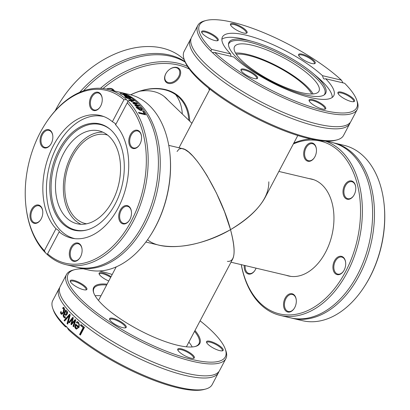 <?xml version="1.0" encoding="UTF-8"?>
<svg xmlns="http://www.w3.org/2000/svg" width="410" height="410" viewBox="0 0 410 410"><rect width="100%" height="100%" fill="white"/><g stroke="black" fill="none" stroke-linecap="round" stroke-linejoin="round"><path stroke-width="0.61" d="M177.069 151.485L179.129 149.009L181.702 148.492L184.92 149.532L188.687 152.1L192.905 156.123L197.456 161.494L202.212 168.064L207.05 175.654L216.418 193.023L224.536 211.703L230.522 229.651C247.133 219.914 258.679 209.167 265.167 197.41L297.798 135.515M236.298 54.253A45.638 12.505 -152.2 0 1 277.744 67.03A45.638 12.505 -152.2 0 1 311.697 94.008M268.816 181.82C269.073 197.979 256.306 213.923 230.522 229.651C236.145 251.499 235.104 262.072 227.386 261.36L227.386 261.36M186.396 346.809L232.731 258.93C235.14 253.816 234.402 244.058 230.522 229.651C200.382 247.358 161.53 252.068 147.554 239.712M145.852 242.049L159.71 245.329C180.564 249.152 204.165 243.929 230.522 229.651C221.59 195.765 194.724 150.332 182.614 148.64L168.751 145.36M86.536 223.809A45.638 30.104 103.3 0 1 85.372 223.568A45.638 30.104 103.3 0 1 66.599 172.22A45.638 30.104 103.3 0 1 106.41 134.746A45.638 30.104 103.3 0 1 107.558 135.054M93.849 293.222A59.332 16.256 -152.2 0 1 93.967 288.373A59.332 16.256 -152.2 0 1 106.646 285.017M194.545 331.357A59.332 16.256 -152.2 0 1 198.937 343.718A59.332 16.256 -152.2 0 1 195.001 346.553M107.092 284.176A59.983 16.431 27.8 0 0 93.7 292.817A59.983 16.431 27.8 0 0 139.082 330.029A59.983 16.431 27.8 0 0 195.421 346.45A59.983 16.431 27.8 0 0 194.986 330.516M200.095 320.825A88.801 24.328 -152.2 0 1 211.693 330.875A88.801 24.328 -152.2 0 1 225.274 349.064A88.801 24.328 -152.2 0 1 135.397 337.01A88.801 24.328 -152.2 0 1 74.676 269.662A88.801 24.328 -152.2 0 1 83.553 268.837M99.194 270.984A88.801 24.328 -152.2 0 1 112.202 274.485M110.31 318.155A9.389 2.573 27.8 0 0 109.619 319.452A9.389 2.573 27.8 0 0 116.722 325.273A9.389 2.573 27.8 0 0 125.537 327.846A9.389 2.573 27.8 0 0 121.447 322.075A9.389 2.573 27.8 0 0 110.31 318.155M215.629 349.187A9.389 2.573 27.8 0 0 222.507 350.811A9.389 2.573 27.8 0 0 216.085 343.693A9.389 2.573 27.8 0 0 206.584 342.417A9.389 2.573 27.8 0 0 215.629 349.187M111.059 276.653A9.389 2.573 27.8 0 0 102.454 272.814A9.389 2.573 27.8 0 0 99.123 273.962A9.389 2.573 27.8 0 0 108.768 280.993M179.196 351.847A9.389 2.573 27.8 0 0 186.816 356.7A9.389 2.573 27.8 0 0 193.684 358.319A9.389 2.573 27.8 0 0 187.262 351.201A9.389 2.573 27.8 0 0 177.761 349.925A9.389 2.573 27.8 0 0 179.196 351.847M77.859 281.798A9.389 2.573 27.8 0 0 70.3 281.47A9.389 2.573 27.8 0 0 77.403 287.292A9.389 2.573 27.8 0 0 86.218 289.865A9.389 2.573 27.8 0 0 77.859 281.798M95.094 295.748A59.332 16.256 -152.2 0 1 100.973 295.774M188.872 342.119A59.332 16.256 -152.2 0 1 192.213 346.952M74.676 269.662L73.036 270.098A90.108 24.687 27.8 0 0 66.451 274.577A90.108 24.687 27.8 0 0 80.257 300.991A90.108 24.687 27.8 0 0 164.866 352.4A90.108 24.687 27.8 0 0 225.864 358.627A90.108 24.687 27.8 0 0 225.843 350.663L225.274 349.064M225.864 358.627L219.591 370.522A90.108 24.687 -152.2 0 1 208.49 375.739A90.108 24.687 -152.2 0 1 73.984 312.891A90.108 24.687 -152.2 0 1 62.151 298.582A90.108 24.687 -152.2 0 1 60.178 286.477L66.451 274.577M52.787 308.499L53.356 310.098A88.801 24.328 27.8 0 0 65.369 326.744L65.856 326.257A90.108 24.687 -152.2 0 1 52.787 308.499A90.108 24.687 -152.2 0 1 52.767 300.535L59.04 288.64A90.108 24.687 -152.2 0 1 59.706 287.61M65.856 326.257L66.686 326.729L68.588 329.85A88.801 24.328 27.8 0 0 203.954 389.5L205.594 389.064A90.108 24.687 -152.2 0 1 67.296 327.651M68.962 322.414A90.108 24.687 -152.2 0 1 68.819 322.275L72.79 317.309A90.108 24.687 27.8 0 0 73.354 317.842L71.888 323.177L75.184 319.528A90.108 24.687 27.8 0 0 75.778 320.066L73.718 326.785A90.108 24.687 -152.2 0 1 73.026 326.175L74.712 321.045L71.432 324.735A90.108 24.687 -152.2 0 1 70.909 324.254L72.396 318.908L69.418 322.849A90.108 24.687 -152.2 0 1 68.962 322.414M218.925 371.552A90.108 24.687 -152.2 0 1 218.453 372.685A90.108 24.687 -152.2 0 1 157.45 366.463A90.108 24.687 -152.2 0 1 72.842 315.054A90.108 24.687 -152.2 0 1 59.04 288.64M218.453 372.685L212.18 384.585A90.108 24.687 -152.2 0 1 205.594 389.064M64.647 321.035A90.108 24.687 -152.2 0 1 64.088 320.441L69.633 314.198A90.108 24.687 27.8 0 0 70.259 314.834L67.732 324.151A90.108 24.687 -152.2 0 1 67.071 323.505L69.234 315.813L64.647 321.035M66.912 311.098L66.492 311L67.225 311.374L67.594 312.594L67.163 314.219L65.713 315.326L64.088 314.506L63.816 315.608L64.211 316.371L65.298 316.935A90.108 24.687 27.8 0 0 65.323 316.971L64.795 317.97L63.75 317.232L63.125 315.823L63.637 313.927L65.738 309.939A90.108 24.687 27.8 0 0 66.205 310.483L65.882 311.103L66.722 311.026M65.667 317.027L65.298 316.935M80.97 324.505A90.108 24.687 27.8 0 0 84.48 327.318L80.386 335.083A90.108 24.687 -152.2 0 1 79.561 334.432L83.168 327.585A90.108 24.687 -152.2 0 1 80.488 325.422L80.97 324.505M78.638 322.368L79.202 327.18L76.409 329.076L75.583 328.635L74.728 326.96L75.614 324.038A90.108 24.687 27.8 0 0 78.494 326.498L78.94 325.115L78.756 323.951L78.197 323.229L76.455 322.752A90.108 24.687 -152.2 0 1 76.419 322.721L76.983 321.65L78.638 322.368M76.947 322.731L77.459 321.763L76.983 321.65L77.772 321.86M64.191 308.771L62.633 308.453A90.108 24.687 -152.2 0 1 62.607 308.422L63.191 307.326L64.15 307.792L64.616 309.606L63.755 312.307L62.217 314.157L61.515 314.275L60.936 313.881L60.454 312.507L61.039 311.405A90.108 24.687 27.8 0 0 61.059 311.436L61.397 313.035L62.346 313.045L63.294 311.749L63.704 308.658L63.289 308.376L64.191 308.771L63.781 311.866L62.197 313.368L61.71 313.255M63.196 308.361L63.678 307.438L63.191 307.326L63.668 307.423M67.02 327.134L65.369 326.744M61.761 314.296L60.946 312.625L61.116 312.297M60.454 312.507L60.946 312.625M76.655 329.112L76.065 328.748L75.209 327.072L75.983 324.361M74.728 326.96L75.209 327.072M78.494 326.498L78.981 326.611L79.417 324.689L78.894 323.551L77.695 322.875M75.501 326.739L76.562 328.149L77.618 328.231L78.587 327.359A89.452 24.508 -152.2 0 1 76.362 325.478L75.886 325.366L75.501 326.739M76.562 328.149L77.618 328.231M77.136 328.118L78.1 327.247L78.587 327.359M78.1 327.247A90.108 24.687 -152.2 0 1 75.886 325.366M69.567 322.649A89.452 24.508 -152.2 0 1 69.295 322.388L73.113 317.617M71.591 324.556A89.452 24.508 -152.2 0 1 71.386 324.366L72.872 319.021L72.396 318.908M73.795 326.544A89.452 24.508 -152.2 0 1 73.503 326.288L75.189 321.158L74.712 321.045M71.888 323.177L72.365 323.29L75.501 319.815M73.026 326.175L73.503 326.288M70.909 324.254L71.386 324.366M68.819 322.275L69.295 322.388M80.488 334.893A89.452 24.508 -152.2 0 1 80.047 334.55L83.66 327.703A89.452 24.508 -152.2 0 1 80.97 325.54L81.349 324.817M79.561 334.432L80.047 334.55M80.488 325.422L80.97 325.54M83.168 327.585L83.66 327.703M65.277 318.083L64.232 317.35L63.606 315.941L64.119 314.039L66.077 310.334M66.189 315.439L64.185 314.316M65.882 311.103L66.968 311.113M67.05 312.2L65.451 311.918L64.596 313.537L66.159 314.414L67.076 313.834L67.05 312.2L66.574 312.087L66.599 313.722L67.076 313.834M65.585 314.27L66.599 313.722M64.826 320.83A89.452 24.508 -152.2 0 1 64.565 320.553L69.936 314.506M64.088 320.441L64.565 320.553M69.234 315.813L69.71 315.931L67.547 323.618L67.071 323.505M67.804 323.869A89.452 24.508 -152.2 0 1 67.547 323.618M70.499 281.901A8.738 2.393 -152.2 0 1 70.581 281.496A8.738 2.393 -152.2 0 1 77.618 282.572A8.738 2.393 -152.2 0 1 86.038 289.644A8.738 2.393 -152.2 0 1 85.746 289.942M109.818 319.882A8.738 2.393 -152.2 0 1 109.9 319.482A8.738 2.393 -152.2 0 1 110.546 319.047A8.738 2.393 -152.2 0 1 119.853 322.05A8.738 2.393 -152.2 0 1 125.357 327.631A8.738 2.393 -152.2 0 1 125.065 327.923M177.966 350.36A8.738 2.393 -152.2 0 1 178.042 349.955A8.738 2.393 -152.2 0 1 186.888 351.913A8.738 2.393 -152.2 0 1 193.499 358.104A8.738 2.393 -152.2 0 1 193.212 358.396M206.789 342.852A8.738 2.393 -152.2 0 1 206.865 342.447A8.738 2.393 -152.2 0 1 215.711 344.405A8.738 2.393 -152.2 0 1 222.322 350.596A8.738 2.393 -152.2 0 1 222.035 350.888M99.328 274.392A8.738 2.393 -152.2 0 1 99.404 273.988A8.738 2.393 -152.2 0 1 110.679 277.37M149.845 236.339L150.209 235.786A88.801 58.574 -76.7 0 0 169.837 152.909L169.76 152.248A90.108 59.435 103.3 0 1 149.845 236.339A90.108 59.435 103.3 0 1 88.288 269.954L78.059 267.535A90.108 59.435 -76.7 0 0 151.802 209.571A90.108 59.435 -76.7 0 0 139.241 103.197A90.108 59.435 -76.7 0 0 119.592 92.173A90.108 59.435 -76.7 0 0 118.659 91.963M119.592 92.173L129.821 94.597A90.108 59.435 103.3 0 1 149.471 105.621A90.108 59.435 103.3 0 1 169.76 152.248M77.131 267.305A90.108 59.435 -76.7 0 0 78.059 267.535M25.953 206.358L26.03 207.014A90.108 59.435 -76.7 0 0 45.602 252.939L44.367 250.71A88.801 58.574 103.3 0 1 25.953 206.358A88.801 58.574 103.3 0 1 45.582 123.482A88.801 58.574 103.3 0 1 123.979 99.712L126.423 99.645A90.108 59.435 -76.7 0 0 107.502 89.308A90.108 59.435 -76.7 0 0 45.946 122.928L45.582 123.482M126.423 99.645L127.869 101.039L127.561 102.244L115.605 124.804L115.179 123.456L112.391 121.698L123.979 99.712M131.051 101.26A90.108 59.435 -76.7 0 0 130.908 101.116L136.807 103.176A90.108 59.435 103.3 0 1 137.34 103.725L134.311 103.694L138.985 105.513A90.108 59.435 103.3 0 1 139.497 106.103L135.321 105.913A90.108 59.435 -76.7 0 0 134.752 105.226L138.047 105.467L133.383 103.658A90.108 59.435 -76.7 0 0 132.912 103.151L135.961 103.197L131.502 101.695A90.108 59.435 -76.7 0 0 131.051 101.26M127.197 102.818A88.801 58.574 103.3 0 1 131.4 220.831A88.801 58.574 103.3 0 1 47.581 253.816L47.047 254.333A90.108 59.435 -76.7 0 0 65.969 264.67L76.198 267.094A90.108 59.435 -76.7 0 0 149.942 209.136A90.108 59.435 -76.7 0 0 137.381 102.756A90.108 59.435 -76.7 0 0 117.731 91.732L107.502 89.308M65.969 264.67A90.108 59.435 -76.7 0 0 139.472 207.363A90.108 59.435 -76.7 0 0 127.869 101.039M44.367 250.71L55.96 228.729C58.492 230.205 59.563 231.24 59.173 231.834L47.581 253.816L47.047 254.333L45.602 252.939M125.793 97.718A90.108 59.435 -76.7 0 0 125.117 97.196L133.506 100.142A90.108 59.435 103.3 0 1 134.208 100.742L129.176 100.66A90.108 59.435 -76.7 0 0 128.499 100.03L132.712 100.158L125.793 97.718M124.199 95.663L128.52 96.514A90.108 59.435 103.3 0 1 129.191 96.944L130.985 98.328L128.012 97.447L125.896 96.16L125.245 96.119L127.238 97.436A90.108 59.435 103.3 0 1 127.279 97.462L126.418 97.262L124.204 95.627M125.732 96.124L125.086 96.417M143.418 111.269A90.108 59.435 103.3 0 1 145.647 114.82L138.97 113.237A90.108 59.435 -76.7 0 0 138.472 112.401L144.361 113.795A90.108 59.435 -76.7 0 0 142.629 111.084L143.418 111.269L143.121 111.827M141.819 108.896L142.311 110.275L140.768 110.433L136.684 107.82L136.33 106.759L138.155 106.831A90.108 59.435 103.3 0 1 140.312 109.706L141.219 109.757L141.424 109.342L139.431 107.225A90.108 59.435 -76.7 0 0 139.4 107.184L140.322 107.405L141.819 108.896L141.527 109.455L142.06 110.49M121.063 93.67L124.65 95.099L125.752 95.217L123.518 94.126A90.108 59.435 -76.7 0 0 123.477 94.105L126.054 95.053L126.792 95.668L125.357 95.515L120.817 93.813L119.966 93.275L120.914 93.495A90.108 59.435 103.3 0 1 120.955 93.516L120.95 93.88M120.955 93.516L120.801 93.803M120.914 93.495L120.765 93.782M136.038 107.317L137.401 107.276L137.693 106.718M138.155 106.831L137.898 107.312M139.6 109.68A89.452 59.004 103.3 0 1 139.964 110.187M140.312 109.706L140.041 110.218M140.322 107.405L140.133 107.758M140.42 110.341L141.055 110.239L141.404 109.608M137.207 107.333L138.416 108.963L139.672 109.552A90.108 59.435 -76.7 0 0 138.032 107.338L137.207 107.333L136.843 108.025M137.14 107.461L136.863 107.948M138.416 108.963L138.247 109.285M139.672 109.552L139.446 109.972M133.527 103.715L134.29 103.725M135.259 105.841L137.683 106.016M137.893 105.754L138.652 106.052M135.807 103.484L136.463 103.715M138.985 105.513L138.698 106.062M138.047 105.467L137.755 106.021M134.311 103.694L134.167 103.961M136.807 103.176L136.525 103.715M135.961 103.197L135.689 103.704M143.326 112.145A89.452 59.004 103.3 0 1 144.904 114.646M144.361 113.795L144.059 114.364L138.913 113.145M129.791 98.067L130.18 98.308M126.567 96.319L129.452 97.805L129.591 97.488L127.956 96.652L126.464 96.519M129.324 98.051L129.591 97.488M128.52 96.514L128.356 96.827M132.712 100.158L132.425 100.701M132.548 100.46L133.214 100.701A89.452 59.004 103.3 0 1 133.24 100.716M133.506 100.142L133.214 100.701M129.119 100.604L131.871 100.691M59.301 231.717L59.173 231.834A62.981 41.543 -76.7 0 0 71.268 238.051A62.981 41.543 -76.7 0 0 122.262 198.983A62.981 41.543 -76.7 0 0 115.605 124.804M137.248 147.39A9.389 6.191 -76.7 0 0 139.426 144.996A9.389 6.191 -76.7 0 0 141.501 136.233A9.389 6.191 -76.7 0 0 133.819 130.857A9.389 6.191 -76.7 0 0 129.006 143.474A9.389 6.191 -76.7 0 0 137.248 147.39M69.423 252.109A9.389 6.191 -76.7 0 0 72.529 260.898A9.389 6.191 -76.7 0 0 79.96 257.782A9.389 6.191 -76.7 0 0 82.036 249.024A9.389 6.191 -76.7 0 0 75.835 243.038A9.389 6.191 -76.7 0 0 69.423 252.109M120.888 222.738A9.389 6.191 -76.7 0 0 129.35 220.38A9.389 6.191 -76.7 0 0 131.425 211.621A9.389 6.191 -76.7 0 0 122.006 207.639A9.389 6.191 -76.7 0 0 120.888 222.738M112.391 121.698A62.981 41.543 -76.7 0 0 100.296 115.476A62.981 41.543 -76.7 0 0 49.302 154.544A62.981 41.543 -76.7 0 0 55.96 228.729M102.136 101.419A9.389 6.191 -76.7 0 0 102.182 98.251A9.389 6.191 -76.7 0 0 93.69 93.424A9.389 6.191 -76.7 0 0 90.349 107.512A9.389 6.191 -76.7 0 0 100.107 107.01A9.389 6.191 -76.7 0 0 102.136 101.419M34.317 206.138A9.389 6.191 -76.7 0 0 30.858 220.247A9.389 6.191 -76.7 0 0 40.641 219.801A9.389 6.191 -76.7 0 0 42.717 211.037A9.389 6.191 -76.7 0 0 34.317 206.138M50.676 130.795A9.389 6.191 -76.7 0 0 41.825 133.788A9.389 6.191 -76.7 0 0 41.861 146.344A9.389 6.191 -76.7 0 0 50.712 144.417A9.389 6.191 -76.7 0 0 52.787 135.654A9.389 6.191 -76.7 0 0 50.676 130.795M100.199 106.867A8.738 5.76 103.3 0 1 94.32 109.993A8.738 5.76 103.3 0 1 90.487 101.454A8.738 5.76 103.3 0 1 98.349 92.988A8.738 5.76 103.3 0 1 102.198 98.42M139.518 144.853A8.738 5.76 103.3 0 1 137.581 146.944A8.738 5.76 103.3 0 1 133.639 147.974A8.738 5.76 103.3 0 1 129.693 141.035A8.738 5.76 103.3 0 1 133.727 132.005A8.738 5.76 103.3 0 1 137.668 130.974A8.738 5.76 103.3 0 1 141.517 136.402M129.442 220.237A8.738 5.76 103.3 0 1 123.564 223.363A8.738 5.76 103.3 0 1 121.657 222.292A8.738 5.76 103.3 0 1 120.443 211.98A8.738 5.76 103.3 0 1 127.592 206.358A8.738 5.76 103.3 0 1 129.498 207.429A8.738 5.76 103.3 0 1 131.446 211.791M80.047 257.644A8.738 5.76 103.3 0 1 74.169 260.765A8.738 5.76 103.3 0 1 70.341 252.227A8.738 5.76 103.3 0 1 78.197 243.76A8.738 5.76 103.3 0 1 82.051 249.193M40.733 219.657A8.738 5.76 103.3 0 1 38.791 221.754A8.738 5.76 103.3 0 1 34.85 222.784A8.738 5.76 103.3 0 1 30.909 215.839A8.738 5.76 103.3 0 1 34.937 206.809A8.738 5.76 103.3 0 1 38.878 205.779A8.738 5.76 103.3 0 1 42.732 211.206M50.804 144.274A8.738 5.76 103.3 0 1 44.926 147.395A8.738 5.76 103.3 0 1 43.019 146.329A8.738 5.76 103.3 0 1 41.805 136.012A8.738 5.76 103.3 0 1 48.954 130.395A8.738 5.76 103.3 0 1 50.86 131.461A8.738 5.76 103.3 0 1 52.808 135.823M58.968 149.942A54.648 36.044 -76.7 0 0 52.962 207.742A54.648 36.044 -76.7 0 0 86.31 230.112A54.648 36.044 -76.7 0 0 115.113 204.18A54.648 36.044 -76.7 0 0 110.177 129.324A54.648 36.044 -76.7 0 0 58.968 149.942M110.562 129.652A54.166 35.726 -76.7 0 0 60.188 150.414A54.166 35.726 -76.7 0 0 54.135 207.409A54.166 35.726 -76.7 0 0 86.802 229.984M112.53 200.977A47.724 31.478 -76.7 0 0 99.015 130.851A47.724 31.478 -76.7 0 0 63.499 153.612A47.724 31.478 -76.7 0 0 77.013 223.737A47.724 31.478 -76.7 0 0 112.53 200.977M102.859 132.169A47.724 31.478 -76.7 0 0 71.376 155.477A47.724 31.478 -76.7 0 0 81.047 224.28M103.643 116.537L103.914 116.604A62.72 41.369 -76.7 0 0 103.643 116.537A62.72 41.369 -76.7 0 0 56.969 146.447A62.72 41.369 -76.7 0 0 74.733 238.605A62.72 41.369 -76.7 0 0 75.015 238.671L74.733 238.605M130.718 94.823A59.332 41.528 -46 0 1 179.175 97.554A59.332 41.528 -46 0 1 188.795 120.268M189.722 121.165A59.983 41.984 134 0 0 130.652 94.802M103.048 88.524A88.801 62.156 -46 0 1 189.328 69.09M208.444 88.012A88.801 62.156 -46 0 1 209.448 90.036M114.38 90.938A9.389 6.57 134 0 0 114.047 90.405A9.389 6.57 134 0 0 106.4 89.067M179.488 77.059A9.389 6.57 134 0 0 178.657 68.27A9.389 6.57 134 0 0 169.284 69.613A9.389 6.57 134 0 0 166.691 72.303A9.389 6.57 134 0 0 167.762 83.225A9.389 6.57 134 0 0 179.488 77.059M175.68 94.669A59.332 41.528 -46 0 1 182.296 113.99M187.534 66.492A90.108 63.068 134 0 0 100.465 88.304M83.445 90.861A90.108 63.068 -46 0 1 185.182 62.11M55.191 110.797A90.108 63.068 -46 0 1 55.417 110.351L56.677 107.963A90.108 63.068 -46 0 1 65.031 94.715A90.108 63.068 -46 0 1 89.949 68.926A90.108 63.068 -46 0 1 184.29 59.711M79.648 92.352A90.108 63.068 -46 0 1 184.941 61.515M89.949 68.926L89.739 69.085A88.801 62.156 134 0 0 65.185 94.505L65.031 94.715M169.233 69.654A8.738 6.114 -46 0 1 178.355 68.824A8.738 6.114 -46 0 1 178.673 76.624A8.738 6.114 -46 0 1 166.214 81.39A8.738 6.114 -46 0 1 166.726 72.247M106.533 89.093A8.738 6.114 -46 0 1 112.704 89.903A8.738 6.114 -46 0 1 113.221 90.507A8.738 6.114 -46 0 1 113.35 90.697M164.456 96.704A49.815 34.865 -46 0 1 164.702 96.996M139.866 91.199A49.815 34.865 -46 0 1 153.796 91.573A49.815 34.865 -46 0 1 166.06 98.123A49.815 34.865 -46 0 1 167.782 99.968M349.822 123.523L343.549 135.423A90.108 24.687 -152.2 0 1 336.964 139.902A90.108 24.687 -152.2 0 1 271.077 124.363A90.108 24.687 -152.2 0 1 197.938 77.792A90.108 24.687 -152.2 0 1 184.157 59.337A90.108 24.687 -152.2 0 1 184.136 51.373L190.409 39.478A90.108 24.687 27.8 0 0 204.211 65.892A90.108 24.687 27.8 0 0 288.819 117.301A90.108 24.687 27.8 0 0 349.822 123.523A90.108 24.687 27.8 0 0 350.294 122.39M184.157 59.337L184.725 60.936A88.801 24.328 27.8 0 0 198.307 79.125A88.801 24.328 27.8 0 0 270.39 125.024A88.801 24.328 27.8 0 0 335.324 140.338L336.964 139.902M191.075 38.448A90.108 24.687 27.8 0 0 190.409 39.478M206.046 20.5L204.405 20.936A90.108 24.687 27.8 0 0 197.82 25.415A90.108 24.687 27.8 0 0 210.909 51.137L211.596 49.405A88.801 24.328 -152.2 0 1 206.046 20.5A88.801 24.328 -152.2 0 1 341.412 80.15L342.98 82.866M197.82 25.415L191.547 37.315A90.108 24.687 27.8 0 0 193.52 49.42A90.108 24.687 27.8 0 0 205.348 63.729A90.108 24.687 27.8 0 0 339.854 126.577A90.108 24.687 27.8 0 0 350.96 121.36L357.233 109.465A90.108 24.687 27.8 0 0 357.212 101.501L356.644 99.902A88.801 24.328 -152.2 0 1 308.761 106.082A88.801 24.328 -152.2 0 1 214.809 52.511L212.354 52.531A90.108 24.687 27.8 0 0 296.845 103.479A90.108 24.687 27.8 0 0 357.233 109.465M212.375 52.536L210.909 51.137M356.644 99.902A88.801 24.328 -152.2 0 0 344.631 83.256L325.689 78.771L324.279 79.038L323.439 78.561L322.475 75.665L341.412 80.15M211.596 49.405L230.533 53.889L231.055 56.36M325.689 78.771A62.93 17.24 27.8 0 1 333.781 95.679A62.93 17.24 27.8 0 1 292.535 91.866A62.93 17.24 27.8 0 1 233.751 56.995L214.809 52.511M346.998 100.025A9.389 2.573 27.8 0 0 353.876 101.649A9.389 2.573 27.8 0 0 347.454 94.531A9.389 2.573 27.8 0 0 337.953 93.254A9.389 2.573 27.8 0 0 346.998 100.025M241.68 68.993A9.389 2.573 27.8 0 0 240.983 70.289A9.389 2.573 27.8 0 0 248.086 76.117A9.389 2.573 27.8 0 0 256.906 78.684A9.389 2.573 27.8 0 0 252.811 72.913A9.389 2.573 27.8 0 0 241.68 68.993M310.565 102.69A9.389 2.573 27.8 0 0 318.186 107.538A9.389 2.573 27.8 0 0 325.048 109.157A9.389 2.573 27.8 0 0 318.631 102.039A9.389 2.573 27.8 0 0 309.13 100.763A9.389 2.573 27.8 0 0 310.565 102.69M322.475 75.665A62.93 17.24 27.8 0 0 263.691 40.795A62.93 17.24 27.8 0 0 222.445 36.982A62.93 17.24 27.8 0 0 230.533 53.889M314.547 63.668A9.389 2.573 27.8 0 0 314.557 63.668A9.389 2.573 27.8 0 0 308.135 56.544A9.389 2.573 27.8 0 0 298.634 55.273A9.389 2.573 27.8 0 0 305.727 61.09A9.389 2.573 27.8 0 0 314.547 63.668M209.223 32.636A9.389 2.573 27.8 0 0 201.664 32.308A9.389 2.573 27.8 0 0 208.767 38.13A9.389 2.573 27.8 0 0 217.587 40.703A9.389 2.573 27.8 0 0 209.223 32.636M245.662 29.971A9.389 2.573 27.8 0 0 235.688 24.19A9.389 2.573 27.8 0 0 230.492 24.8A9.389 2.573 27.8 0 0 237.595 30.622A9.389 2.573 27.8 0 0 246.415 33.195A9.389 2.573 27.8 0 0 245.662 29.971M332.228 97.436A62.93 17.24 27.8 0 0 322.014 81.262A62.93 17.24 27.8 0 0 316.935 76.69L312.897 73.298A54.648 14.97 27.8 0 0 252.714 41.564A54.648 14.97 27.8 0 0 228.534 43.819A54.648 14.97 27.8 0 0 237.369 58.328A54.648 14.97 27.8 0 0 286.206 88.504A54.648 14.97 27.8 0 0 324.699 94.52A54.648 14.97 27.8 0 0 317.309 77.259A54.648 14.97 27.8 0 0 312.897 73.298M252.714 41.564L247.63 40.154A62.93 17.24 27.8 0 0 221.871 39.252M298.839 55.704A8.738 2.393 -152.2 0 1 298.916 55.304A8.738 2.393 -152.2 0 1 299.561 54.863A8.738 2.393 -152.2 0 1 308.873 57.871A8.738 2.393 -152.2 0 1 314.373 63.453A8.738 2.393 -152.2 0 1 314.086 63.745M338.158 93.69A8.738 2.393 -152.2 0 1 338.235 93.285A8.738 2.393 -152.2 0 1 345.271 94.361A8.738 2.393 -152.2 0 1 353.692 101.434A8.738 2.393 -152.2 0 1 353.405 101.726M309.33 101.198A8.738 2.393 -152.2 0 1 309.412 100.793A8.738 2.393 -152.2 0 1 315.326 101.398A8.738 2.393 -152.2 0 1 323.531 106.38A8.738 2.393 -152.2 0 1 324.869 108.942A8.738 2.393 -152.2 0 1 324.577 109.234M241.188 70.725A8.738 2.393 -152.2 0 1 241.264 70.32A8.738 2.393 -152.2 0 1 241.915 69.885A8.738 2.393 -152.2 0 1 251.222 72.893A8.738 2.393 -152.2 0 1 256.721 78.469A8.738 2.393 -152.2 0 1 256.434 78.761M201.869 32.739A8.738 2.393 -152.2 0 1 201.945 32.334A8.738 2.393 -152.2 0 1 208.982 33.415A8.738 2.393 -152.2 0 1 217.402 40.487A8.738 2.393 -152.2 0 1 217.115 40.78M230.692 25.23A8.738 2.393 -152.2 0 1 230.774 24.825A8.738 2.393 -152.2 0 1 236.688 25.43A8.738 2.393 -152.2 0 1 244.893 30.417A8.738 2.393 -152.2 0 1 246.231 32.974A8.738 2.393 -152.2 0 1 245.938 33.271M324.146 94.941A54.166 14.837 27.8 0 0 316.361 78.31A54.166 14.837 27.8 0 0 264.066 46.848A54.166 14.837 27.8 0 0 228.498 44.511M241.838 60.659A47.724 13.074 27.8 0 0 286.651 87.889A47.724 13.074 27.8 0 0 318.959 91.184A47.724 13.074 27.8 0 0 311.651 77.193A47.724 13.074 27.8 0 0 266.838 49.964A47.724 13.074 27.8 0 0 234.525 46.668A47.724 13.074 27.8 0 0 241.838 60.659M313.091 93.946A47.724 13.074 27.8 0 0 306.818 86.356A47.724 13.074 27.8 0 0 235.565 53.069M241.249 264.64A90.108 59.435 -76.7 0 0 260.529 304.379A90.108 59.435 -76.7 0 0 280.179 315.403A90.108 59.435 -76.7 0 0 353.922 257.444A90.108 59.435 -76.7 0 0 341.361 151.07A90.108 59.435 -76.7 0 0 325.458 141.127M310.806 139.016A90.108 59.435 -76.7 0 0 293.791 143.116M293.36 143.93A88.801 58.574 103.3 0 1 339.823 151.951A88.801 58.574 103.3 0 1 331.695 292.038A88.801 58.574 103.3 0 1 241.3 264.655M244.263 265.357A9.389 6.191 -76.7 0 0 247.573 273.726A9.389 6.191 -76.7 0 0 254.851 270.533A9.389 6.191 -76.7 0 0 256.06 268.15M335.098 273.47A9.389 6.191 -76.7 0 0 343.559 271.112A9.389 6.191 -76.7 0 0 345.635 262.354A9.389 6.191 -76.7 0 0 336.22 258.372A9.389 6.191 -76.7 0 0 335.098 273.47M316.351 152.151A9.389 6.191 -76.7 0 0 316.392 148.984A9.389 6.191 -76.7 0 0 307.9 144.156A9.389 6.191 -76.7 0 0 304.563 158.245A9.389 6.191 -76.7 0 0 314.316 157.742A9.389 6.191 -76.7 0 0 316.351 152.151M309.13 178.606A49.815 32.856 103.3 0 1 311.472 179.026A49.815 32.856 103.3 0 1 322.337 185.12A49.815 32.856 103.3 0 1 329.281 243.929A49.815 32.856 103.3 0 1 288.512 275.971A49.815 32.856 103.3 0 1 286.231 275.294M351.457 198.122A9.389 6.191 -76.7 0 0 353.635 195.729A9.389 6.191 -76.7 0 0 355.711 186.965A9.389 6.191 -76.7 0 0 348.029 181.589A9.389 6.191 -76.7 0 0 343.216 194.207A9.389 6.191 -76.7 0 0 351.457 198.122M283.638 302.841A9.389 6.191 -76.7 0 0 286.739 311.631A9.389 6.191 -76.7 0 0 294.17 308.52A9.389 6.191 -76.7 0 0 296.245 299.756A9.389 6.191 -76.7 0 0 290.044 293.77A9.389 6.191 -76.7 0 0 283.638 302.841M326.447 141.163L331.941 142.465A90.108 59.435 103.3 0 1 351.59 153.489A90.108 59.435 103.3 0 1 364.152 259.868A90.108 59.435 103.3 0 1 290.408 317.827L280.179 315.403M332.869 142.695A90.108 59.435 103.3 0 1 333.801 142.905L344.031 145.33A90.108 59.435 103.3 0 1 362.952 155.667L364.398 157.061A90.108 59.435 103.3 0 1 383.97 202.986A90.108 59.435 103.3 0 1 364.054 287.072A90.108 59.435 103.3 0 1 302.498 320.692L292.268 318.268A90.108 59.435 103.3 0 1 291.341 318.037M333.801 142.905A90.108 59.435 103.3 0 1 353.451 153.929A90.108 59.435 103.3 0 1 366.012 260.309A90.108 59.435 103.3 0 1 292.268 318.268M364.054 287.072L364.418 286.518A88.801 58.574 -76.7 0 0 384.047 203.642L383.97 202.986M254.943 270.39A8.738 5.76 103.3 0 1 249.065 273.516A8.738 5.76 103.3 0 1 245.165 265.567M294.262 308.376A8.738 5.76 103.3 0 1 288.384 311.497A8.738 5.76 103.3 0 1 284.55 302.959A8.738 5.76 103.3 0 1 292.407 294.498A8.738 5.76 103.3 0 1 296.261 299.925M343.652 270.974A8.738 5.76 103.3 0 1 337.773 274.095A8.738 5.76 103.3 0 1 335.872 273.024A8.738 5.76 103.3 0 1 334.652 262.713A8.738 5.76 103.3 0 1 341.802 257.09A8.738 5.76 103.3 0 1 345.656 262.523M353.728 195.585A8.738 5.76 103.3 0 1 351.79 197.676A8.738 5.76 103.3 0 1 347.849 198.707A8.738 5.76 103.3 0 1 344.256 188.882A8.738 5.76 103.3 0 1 351.877 181.707A8.738 5.76 103.3 0 1 355.731 187.134M314.409 157.604A8.738 5.76 103.3 0 1 308.53 160.725A8.738 5.76 103.3 0 1 304.938 150.895A8.738 5.76 103.3 0 1 312.558 143.72A8.738 5.76 103.3 0 1 316.412 149.153M63.294 311.749L63.781 311.866M60.936 313.881L61.423 313.998M75.583 328.635L76.065 328.748M75.332 324.577L75.809 324.689M78.197 323.229L78.679 323.341M63.75 317.232L64.232 317.35M63.125 315.823L63.606 315.941M63.637 313.927L64.119 314.039M126.054 95.053L125.762 95.602M141.086 108.086L140.881 108.471M137.406 108.025L137.201 108.419M130.605 97.836L130.339 98.344M125.096 95.704L124.819 96.232M179.001 147.784L209.905 89.175M230.999 262.215L290.854 276.391M278.861 171.436L313.752 179.703M116.209 266.884L98.502 300.468M191.921 123.287L164.159 96.468M125.455 95.786L125.752 95.217M129.914 97.826L129.621 98.385M124.947 96.647L125.245 96.089"/></g></svg>
